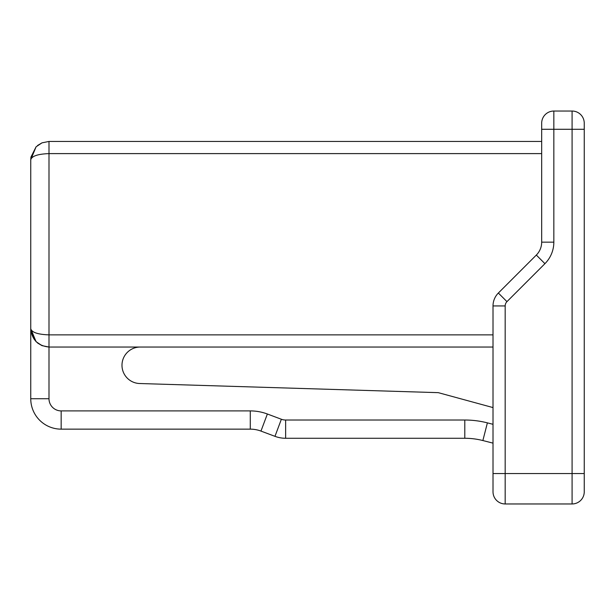 <?xml version="1.0" encoding="UTF-8"?>
<svg xmlns="http://www.w3.org/2000/svg" width="615" height="615" viewBox="0 0 615 615"><rect width="100%" height="100%" fill="white"/><g stroke="black" fill="none" stroke-linecap="round" stroke-linejoin="round"><path stroke-width="0.92" d="M30.75 294.247L30.75 289.25M30.75 202.274L30.75 159.7L36.093 146.793L42.012 142.841L49 141.45L541.677 141.45M493.015 443.138L482.867 440.548A72.993 72.993 0 0 0 464.794 438.272L285.644 438.272A30.412 30.412 0 0 1 274.966 436.335L260.96 431.084A30.412 30.412 0 0 0 250.282 429.147L61.162 429.147A30.412 30.412 0 0 1 30.75 398.735L30.75 159.7L36.093 146.793L42.012 142.841L49 141.45L49 153.612C37.992 154.004 31.911 156.026 30.75 159.7L30.942 157.079L36.093 146.793M30.75 300.912L30.75 298.613M493.015 407.584L438.272 392.654L139.674 383.522A18.25 18.25 0 0 1 121.985 365.003A18.25 18.25 0 0 1 140.235 347.037M493.015 347.037L49 347.037L42.012 345.645L36.093 341.694L30.75 328.787C31.911 332.454 37.992 334.483 49 334.868L493.015 334.868M584.25 123.2L584.25 491.8L584.25 473.55L572.088 473.55L572.088 129.288L553.838 129.288L553.838 242.156A30.412 30.412 0 0 1 544.928 263.666L506.96 301.634A6.081 6.081 0 0 0 505.176 305.932L505.176 473.55L572.088 473.55L572.088 503.962L505.176 503.962A12.162 12.162 0 0 1 493.015 491.8L493.015 473.55L493.015 491.8A12.162 12.162 0 0 0 505.176 503.962L505.176 473.55L493.015 473.55L493.015 305.932A18.25 18.25 0 0 1 498.358 293.032L536.326 255.064A18.25 18.25 0 0 0 541.677 242.156L541.677 123.2A12.162 12.162 0 0 1 553.838 111.038L572.088 111.038A12.162 12.162 0 0 1 584.25 123.2A12.162 12.162 0 0 0 572.088 111.038L572.088 129.288L584.25 129.288M49 398.735A12.162 12.162 0 0 0 61.162 410.905L61.162 429.147A30.412 30.412 0 0 1 30.75 398.735L49 398.735L49 347.037C37.992 345.876 31.911 339.795 30.75 328.787L30.942 331.408L36.093 341.694M584.25 491.8A12.162 12.162 0 0 1 572.088 503.962M493.015 479.631L493.015 491.8M541.677 153.612L49 153.612L49 347.037M250.282 410.905A48.662 48.662 0 0 1 267.371 414.003L260.96 431.084A30.412 30.412 0 0 0 250.282 429.147L250.282 410.905L61.162 410.905L250.282 410.905A48.662 48.662 0 0 1 267.371 414.003L281.37 419.253A12.162 12.162 0 0 0 285.644 420.022L464.794 420.022A91.235 91.235 0 0 1 487.388 422.866L493.015 424.304M487.388 422.866L482.867 440.548A72.993 72.993 0 0 0 464.794 438.272L464.794 420.022M285.644 420.022L285.644 438.272A30.412 30.412 0 0 1 274.966 436.335L281.37 419.253M553.838 111.038L553.838 129.288L541.677 129.288M544.928 263.666L536.326 255.064A18.25 18.25 0 0 0 541.677 242.156L553.838 242.156M505.176 305.932L493.015 305.932A18.25 18.25 0 0 1 498.358 293.032L506.96 301.634M42.012 142.841L37.584 145.463M42.012 345.645L37.584 343.024"/></g></svg>
